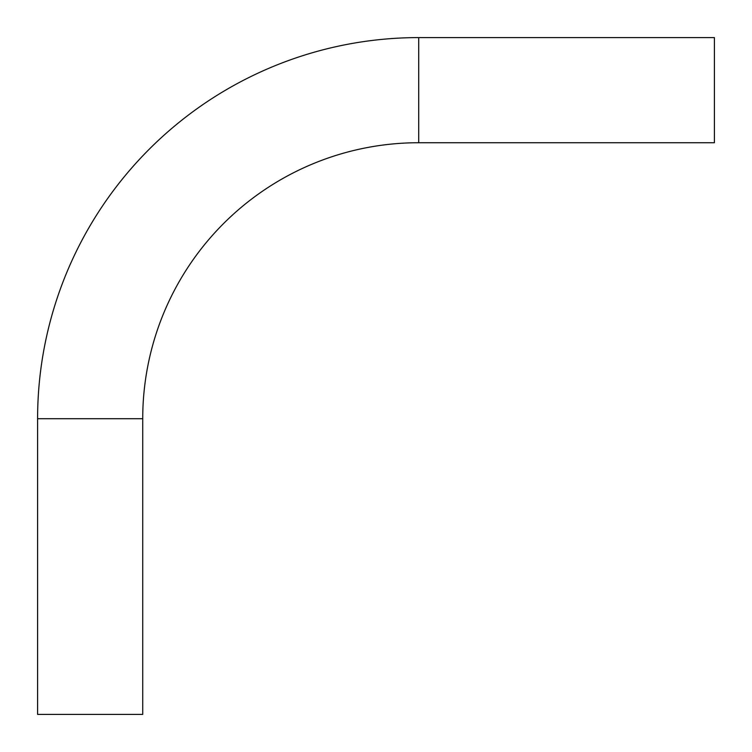 <?xml version="1.0" encoding="UTF-8"?>
<svg xmlns="http://www.w3.org/2000/svg" width="752" height="752" viewBox="0 0 752 752"><rect width="100%" height="100%" fill="white"/><g stroke="black" fill="none" stroke-linecap="round" stroke-linejoin="round"><path stroke-width="1.13" d="M142.73 418.714A275.975 275.975 0 0 1 418.714 142.73L418.714 37.6A381.114 381.114 0 0 0 37.6 418.714L142.73 418.714L142.73 714.4L37.6 714.4L37.6 418.714M418.714 37.6L714.4 37.6L714.4 142.73L418.714 142.73"/></g></svg>
